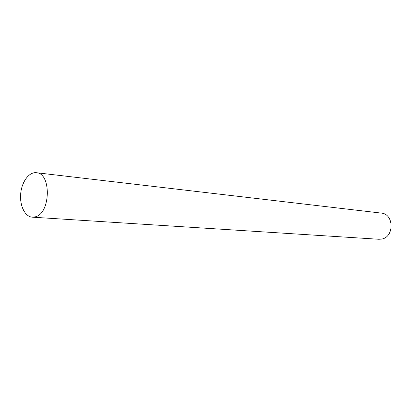 <?xml version="1.0" encoding="UTF-8"?>
<svg xmlns="http://www.w3.org/2000/svg" width="412" height="412" viewBox="0 0 412 412"><rect width="100%" height="100%" fill="white"/><g stroke="black" fill="none" stroke-linecap="round" stroke-linejoin="round"><path stroke-width="0.62" d="M36.354 172.716L381.234 213.092C394.238 213.854 394.428 237.441 381.404 239.109L378.87 239.264L32.337 217.175C24.962 216.763 19.575 205.619 20.708 193.712C21.728 181.795 29.025 171.799 36.354 172.716C51.572 173.138 50.681 213.56 35.298 216.83L32.337 217.175"/></g></svg>
